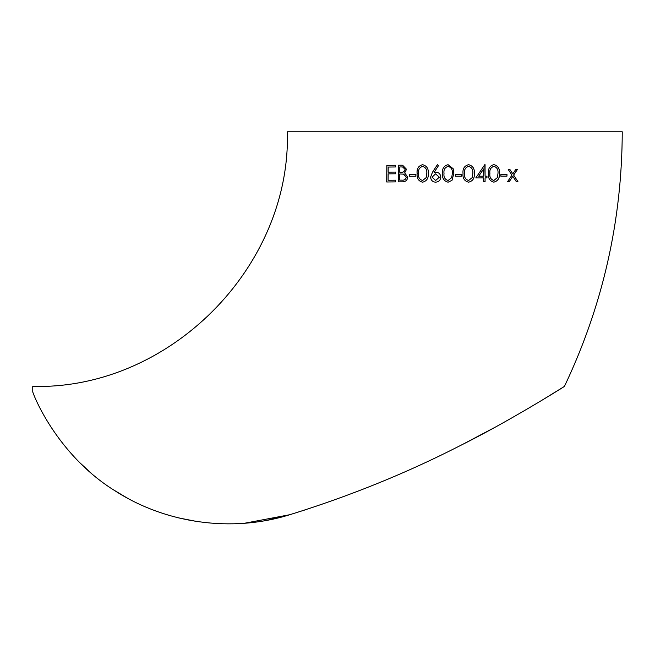 <?xml version="1.0" encoding="UTF-8"?>
<svg xmlns="http://www.w3.org/2000/svg" width="655" height="655" viewBox="0 0 655 655"><rect width="100%" height="100%" fill="white"/><g stroke="black" fill="none" stroke-linecap="round" stroke-linejoin="round"><path stroke-width="0.98" d="M32.75 386.409L32.75 391.968C37.826 406.558 63.216 458.737 114.707 490.62C165.068 523.32 231.51 532.965 289.846 514.699C349.516 496.179 405.846 473.385 458.86 446.301C508.64 421.624 562.948 387.465 564.422 386.409C602.723 305.86 621.996 220.981 622.25 131.786L287.373 131.786C290.885 267.838 168.826 389.913 32.75 386.409M540.76 400.983L564.422 386.409M395.538 173.788L388.153 173.862L388.096 180.256L395.481 180.191L395.464 181.893L386.696 181.984L386.818 165.355L395.579 165.265L395.571 166.968L388.194 167.05L388.161 172.159L395.546 172.085L395.538 173.788M401.482 165.216L402.661 165.265L406.534 169.309L404.675 172.863L407.746 177.096C407.377 180.141 405.658 181.73 402.604 181.844L398.297 181.869L398.404 165.24L401.54 165.216L398.404 165.24M415.843 176.244L409.612 176.269L409.612 174.557L415.851 174.533L415.843 176.244M428.264 173.452C428.665 178.185 426.765 181.107 422.565 182.205C418.43 181.107 416.613 178.193 417.104 173.469C416.613 168.736 418.447 165.813 422.581 164.7C426.79 165.78 428.681 168.695 428.264 173.452M437.409 164.683L432.464 172.29L430.605 177.12C430.916 180.248 432.587 181.943 435.624 182.188C432.57 181.934 430.892 180.248 430.581 177.12L432.439 172.281L437.393 164.683L438.539 165.584L434.15 172.314L435.87 172.159C438.825 172.396 440.471 174.042 440.807 177.087C440.528 180.199 438.793 181.893 435.6 182.188L435.452 182.172M452.016 180.322L453.841 173.444L452.016 180.322L448.094 182.196C443.885 181.083 442.027 178.168 442.51 173.444C442.002 168.712 443.861 165.789 448.069 164.683L453.194 168.744L453.841 173.444L453.194 168.744M461.742 176.211L455.34 176.211L455.34 174.508L461.75 174.508L461.742 176.211L461.734 174.5M468.571 182.188C472.804 181.107 474.711 178.185 474.294 173.436C474.744 178.193 472.828 181.107 468.587 182.188C464.395 181.091 462.536 178.176 463.028 173.444C462.536 168.712 464.395 165.789 468.595 164.683C472.828 165.772 474.744 168.687 474.318 173.436L474.318 173.436C474.711 168.687 472.812 165.764 468.579 164.683M486.968 177.898L485.085 177.906L485.077 181.746L483.603 181.746L483.611 177.906L475.808 177.914L484.798 164.667L485.085 176.195L486.976 176.195L486.968 177.898L486.935 176.187M499.429 173.387C499.831 178.135 497.964 181.058 493.837 182.155C489.76 181.058 487.959 178.144 488.442 173.419C487.975 168.687 489.793 165.764 493.903 164.642C498.021 165.723 499.863 168.638 499.429 173.387L499.38 173.387C499.806 168.638 497.964 165.723 493.854 164.642M506.978 176.121L500.862 176.154L500.87 174.443L506.986 174.418L506.978 176.121L506.921 174.41M517.925 181.607L516.287 181.615L512.816 176.359L509.238 181.664L507.559 181.672L511.989 175.114L508.214 169.498L509.901 169.489L512.824 173.862L515.772 169.457L517.425 169.44L513.651 175.106L517.925 181.607L513.651 175.106M289.788 514.715L244.716 523.214M197.278 521.544L186.462 519.644M167.705 514.936L162.62 513.34M127.447 498.152L117.892 492.617M91.102 473.098L80.025 462.905M113.552 489.875L126.661 497.718M178.7 517.917L196.59 521.437M244.904 523.198L256.007 522.027M267.461 520.193L289.846 514.699L306.671 509.402M463.044 444.18L494.197 427.723M507.789 420.183L510.663 418.561M507.494 181.664L509.172 181.656L512.816 176.359M516.214 181.607L517.851 181.599M513.577 175.098L517.352 169.44M509.827 169.481L512.824 173.862M500.805 176.146L506.913 176.121M493.788 182.147C497.906 181.05 499.773 178.127 499.38 173.387M493.895 180.444L493.845 180.436C490.718 179.454 489.391 177.112 489.858 173.403C489.416 169.702 490.759 167.344 493.895 166.354L493.944 166.354C497.006 167.336 498.357 169.678 497.988 173.387L497.366 177.579L493.895 180.444C490.767 179.462 489.432 177.112 489.907 173.411C489.457 169.702 490.8 167.352 493.944 166.354M483.57 181.746L485.036 181.738L485.085 177.906M485.044 177.898L486.927 177.898M485.06 164.659L485.085 176.195M475.776 177.914L483.611 177.906M478.715 176.203L483.587 168.957L483.611 176.195L478.715 176.203L483.619 168.965M468.636 180.485L468.62 180.477C465.402 179.495 464.035 177.145 464.51 173.436C464.043 169.727 465.41 167.377 468.628 166.386L468.644 166.386C471.796 167.377 473.197 169.727 472.836 173.436L472.206 177.62L468.636 180.485C465.418 179.495 464.043 177.145 464.518 173.436C464.051 169.727 465.427 167.385 468.644 166.386M448.077 164.683C443.869 165.789 442.019 168.712 442.518 173.444C442.043 178.168 443.902 181.091 448.102 182.196M448.118 166.386L448.126 166.386C451.295 167.377 452.703 169.727 452.343 173.436L451.713 177.628L448.143 180.485C444.917 179.495 443.533 177.145 444.008 173.436C443.525 169.727 444.901 167.377 448.118 166.386C451.295 167.377 452.703 169.727 452.343 173.436L451.713 177.628L448.143 180.485M435.886 172.159L434.15 172.314M435.55 173.862L439.325 177.178L435.681 180.485L432.063 177.178L435.55 173.862L439.308 177.178L435.681 180.485M422.622 164.708C418.488 165.813 416.662 168.736 417.145 173.477C416.654 178.201 418.471 181.107 422.598 182.205M422.631 166.411L422.671 166.411C425.791 167.393 427.175 169.735 426.814 173.444L426.184 177.636L422.614 180.493C419.446 179.511 418.095 177.169 418.57 173.46C418.103 169.751 419.462 167.402 422.631 166.411C425.758 167.385 427.142 169.735 426.782 173.444L426.151 177.628L422.614 180.493M415.892 174.541L409.67 174.566L409.662 176.269M402.686 165.265L401.54 165.216M398.469 165.248L398.363 181.877M402.628 166.968L405.15 169.35C404.634 171.594 403.177 172.56 400.794 172.265L399.779 172.265L399.812 166.935L402.596 166.968L405.093 169.35C404.577 171.585 403.12 172.552 400.737 172.257L399.779 172.265M403.226 174.091L406.362 177.112C405.805 179.429 404.299 180.444 401.826 180.15L399.73 180.158L399.771 173.976L403.693 174.148L406.305 177.104C405.748 179.421 404.241 180.436 401.769 180.141L399.73 180.158M403.259 174.091L403.75 174.148M395.546 180.199L388.096 180.256M395.612 172.093L388.161 172.159M395.645 165.273L386.818 165.355M386.892 165.363L386.769 181.992"/></g></svg>
